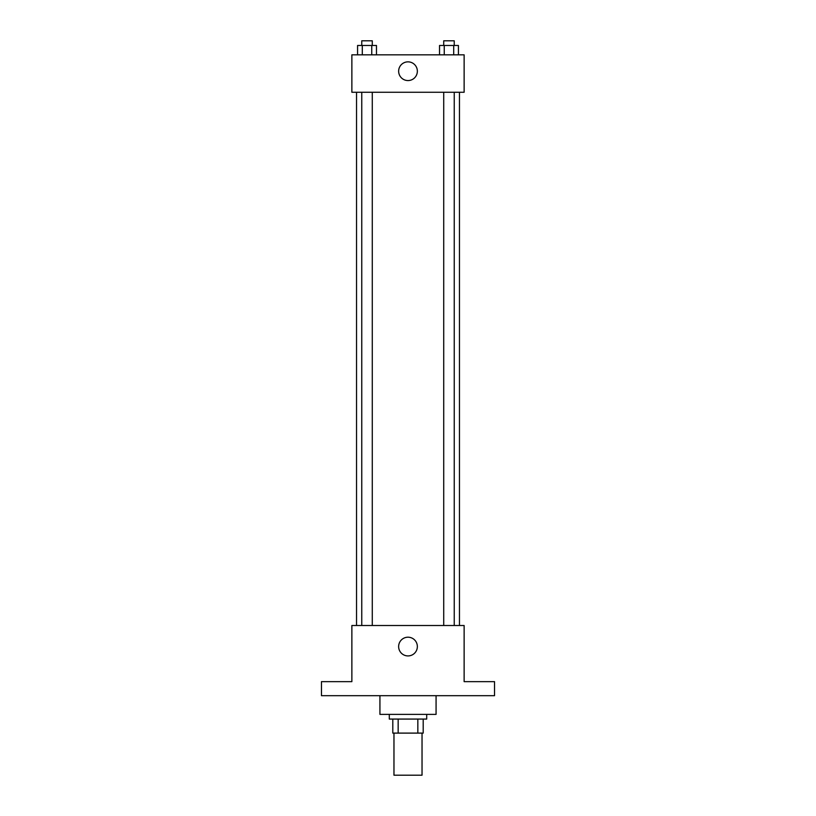 <?xml version="1.0" encoding="UTF-8"?>
<svg xmlns="http://www.w3.org/2000/svg" width="816" height="816" viewBox="0 0 816 816"><rect width="100%" height="100%" fill="white"/><g stroke="black" fill="none" stroke-linecap="round" stroke-linejoin="round"><path stroke-width="1.22" d="M393.965 733.105L393.965 775.2L422.035 775.2L422.035 733.105M417.843 719.069L417.843 733.105L392.802 733.105L392.802 719.069M417.843 733.105L423.198 733.105L423.198 719.069L423.198 733.105M426.707 714.388L426.707 719.069L389.293 719.069L389.293 714.388M398.157 719.069L398.157 733.105M379.93 695.681L379.93 714.388L436.07 714.388L436.07 695.681M494.537 695.681L321.463 695.681L321.463 681.646L351.869 681.646L351.869 625.515L464.131 625.515L464.131 681.646L494.537 681.646L494.537 695.681M417.353 646.568A9.353 9.353 0 0 1 403.318 654.667A9.353 9.353 0 0 1 403.318 638.459A9.353 9.353 0 0 1 417.353 646.568M459.459 92.259L459.459 625.515M443.72 625.515L443.72 92.259M372.28 92.259L372.28 625.515M464.131 92.259L351.869 92.259L351.869 54.835L464.131 54.835L464.131 92.259M417.353 71.206A9.353 9.353 0 0 1 403.318 79.305A9.353 9.353 0 0 1 403.318 63.107A9.353 9.353 0 0 1 417.353 71.206M458.429 54.835L458.429 45.482L439.528 45.482L439.528 54.835M453.706 45.482L453.706 54.835M444.251 45.482L444.251 54.835M443.72 45.482L443.72 40.8L454.237 40.8L454.237 45.482M376.472 54.835L376.472 45.482L357.571 45.482L357.571 54.835M371.749 45.482L371.749 54.835M362.294 45.482L362.294 54.835M361.763 45.482L361.763 40.8L372.28 40.8L372.28 45.482M356.541 92.259L356.541 625.515M454.237 625.515L454.237 92.259M361.763 92.259L361.763 625.515"/></g></svg>
